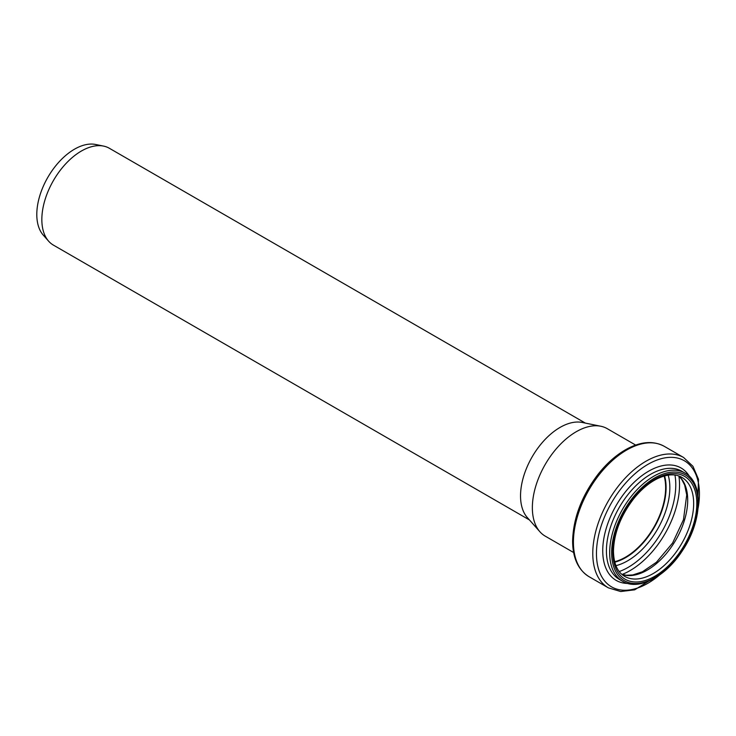 <?xml version="1.0" encoding="UTF-8"?>
<svg xmlns="http://www.w3.org/2000/svg" width="736" height="736" viewBox="0 0 736 736"><rect width="100%" height="100%" fill="white"/><g stroke="black" fill="none" stroke-linecap="round" stroke-linejoin="round"><path stroke-width="1.1" d="M529.442 519.947L53.424 245.125A55.918 32.283 -60 0 1 48.631 241.187A55.918 32.283 -60 0 1 41.842 219.53A55.918 32.283 -60 0 1 62.845 167.072A55.918 32.283 -60 0 1 103.537 146.087A55.918 32.283 -60 0 1 109.342 148.267L585.359 423.099M48.631 241.187L43.277 235.134A53.305 30.774 -60 0 1 36.8 214.489A53.305 30.774 -60 0 1 56.819 164.478A53.305 30.774 -60 0 1 95.616 144.477L103.537 146.087M573.638 552.534L545.201 536.121A62.036 35.816 -60 0 1 539.893 531.751L527.326 517.555A55.918 32.283 -60 0 1 520.536 495.898A55.918 32.283 -60 0 1 541.53 443.44A55.918 32.283 -60 0 1 582.231 422.464L600.806 426.245A62.036 35.816 -60 0 1 607.246 428.665L635.674 445.078M664.148 476.036A56.755 32.77 -60 0 1 653.881 527.224A56.755 32.77 -60 0 1 614.68 561.715M664.47 475.944A57.169 33.01 -60 0 1 654.083 527.344A57.169 33.01 -60 0 1 614.762 562.046M539.893 531.751A62.036 35.816 -60 0 1 532.358 507.72A62.036 35.816 -60 0 1 555.652 449.53A62.036 35.816 -60 0 1 600.806 426.245M664.599 475.907A57.169 33.01 -60 0 1 654.249 527.445A57.169 33.01 -60 0 1 614.799 562.175M668.196 475.152A59.708 34.472 -60 0 1 657.478 529.304A59.708 34.472 -60 0 1 615.94 565.662M674.949 475.051A67.427 38.925 -60 0 1 619.224 571.559M678.896 476.128A69.966 40.397 -60 0 1 622.132 574.439M678.739 475.944A57.169 33.01 -60 0 1 675.86 539.92A57.169 33.01 -60 0 1 621.892 574.402M681.821 477.342A57.169 33.01 -60 0 1 681.821 543.361A57.169 33.01 -60 0 1 624.652 576.371C617.449 572.111 613.723 563.693 613.465 551.108C613.962 533.158 620.733 515.651 633.806 498.594C641.185 489.44 649.06 482.798 657.414 478.658C667.193 474.076 675.326 473.644 681.821 477.342M612.812 552.018A59.395 34.288 -60 0 1 675.814 473.644A59.395 34.288 -60 0 1 675.814 557.64A59.395 34.288 -60 0 1 612.812 552.018M611.634 552.699A61.07 35.254 -60 0 1 676.402 472.126A61.07 35.254 -60 0 1 676.402 558.477A61.07 35.254 -60 0 1 611.634 552.699M609.666 552.699A62.459 36.055 -60 0 1 636.925 489.845A62.459 36.055 -60 0 1 685.06 473.11C703.966 483.037 702.172 521.346 682.539 550.464C665.914 576.619 638.6 591.164 622.601 581.284A62.459 36.055 -60 0 1 609.666 552.699M622.601 581.284L619.353 579.407A62.459 36.055 -60 0 1 606.418 550.822A62.459 36.055 -60 0 1 633.678 487.968A62.459 36.055 -60 0 1 681.812 471.233L685.06 473.11M627.734 583.436A64.897 37.472 -60 0 1 602.738 550.694A64.897 37.472 -60 0 1 637.882 478.878A64.897 37.472 -60 0 1 689.485 476.477M659.428 575.11A72.809 42.035 -60 0 1 596.454 553.527A72.809 42.035 -60 0 1 653.724 461.389A72.809 42.035 -60 0 1 698.124 508.088M663.762 571.798L634.69 589.821L620.66 591.523L608.359 587.843A75.256 43.452 -60 0 1 592.774 553.389A75.256 43.452 -60 0 1 625.628 477.664A75.256 43.452 -60 0 1 683.615 457.498L692.953 466.311L698.492 479.311L697.424 513.498M573.427 542.22A75.256 43.452 -60 0 1 606.271 466.486A75.256 43.452 -60 0 1 664.258 446.329C653.697 440.662 641.488 441.416 627.624 448.601C617.081 454.232 607.32 462.677 598.331 473.947C581.817 495.576 573.243 517.951 572.608 541.089C572.728 558.035 578.192 569.894 589.012 576.665A75.256 43.452 -60 0 1 573.427 542.22M678.656 475.907L681.656 479.265L684.664 485.079L686.725 494.932L683.477 519.699L672.603 543.012L656.429 562.249L642.473 571.752L632.776 574.963L626.207 575.258L621.828 574.338M683.615 457.498L664.258 446.329M608.359 587.843L589.012 576.665"/></g></svg>
